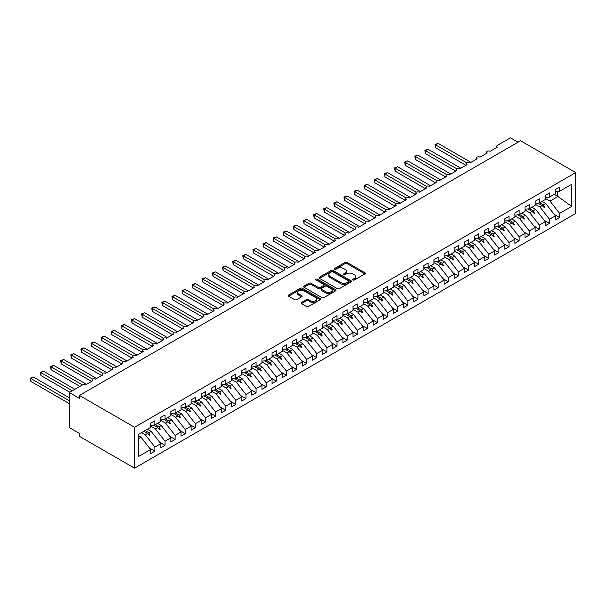 <?xml version="1.0" encoding="UTF-8"?>
<svg xmlns="http://www.w3.org/2000/svg" width="606" height="606" viewBox="0 0 606 606"><rect width="100%" height="100%" fill="white"/><g stroke="black" fill="none" stroke-linecap="round" stroke-linejoin="round"><path stroke-width="0.91" d="M352.987 280.002A0.985 0.568 0 0 0 354.374 280.002L364.926 273.912A1.401 0.811 0 0 0 365.342 273.336A1.401 0.811 0 0 0 364.926 272.761L347.049 262.443A1.401 0.811 0 0 0 345.064 262.443L334.512 268.534A0.985 0.568 0 0 0 334.224 268.935A0.985 0.568 0 0 0 334.512 269.337A0.985 0.568 0 0 0 335.906 269.337L337.269 268.549A4.492 2.598 0 0 1 343.625 268.549L345.117 269.405A4.492 2.598 0 0 1 346.427 271.246A4.492 2.598 0 0 1 345.117 273.079L343.746 273.867A0.985 0.568 0 0 0 343.458 274.268A0.985 0.568 0 0 0 343.746 274.67A0.985 0.568 0 0 0 345.14 274.67L346.503 273.882A4.492 2.598 0 0 1 352.859 273.882L354.351 274.738A4.492 2.598 0 0 1 355.669 276.578A4.492 2.598 0 0 1 354.351 278.412L352.987 279.199A0.985 0.568 0 0 0 352.7 279.601A0.985 0.568 0 0 0 352.987 280.002L352.987 279.199M301.47 302.462A1.401 0.811 0 0 0 301.053 303.038A1.401 0.811 0 0 0 301.47 303.614L306.485 306.507A1.401 0.811 0 0 0 308.469 306.507L320.188 299.743A1.401 0.811 0 0 0 320.597 299.167A1.401 0.811 0 0 0 320.188 298.591L302.311 288.274A1.401 0.811 0 0 0 300.326 288.274L288.607 295.039A1.401 0.811 0 0 0 288.191 295.614A1.401 0.811 0 0 0 288.607 296.183L294.66 299.682A1.401 0.811 0 0 0 296.652 299.682L301.667 296.788A1.401 0.811 0 0 0 302.076 296.213A1.401 0.811 0 0 0 301.667 295.637L298.66 293.902A3.757 2.166 0 0 1 297.561 292.372A3.757 2.166 0 0 1 299.879 290.365A3.757 2.166 0 0 1 303.977 290.835L315.741 297.629A3.757 2.166 0 0 1 316.84 299.167A3.757 2.166 0 0 1 314.522 301.167A3.757 2.166 0 0 1 310.431 300.697L308.469 299.569A1.401 0.811 0 0 0 306.485 299.569L301.47 302.462L301.47 303.614L306.485 300.735L306.485 299.569M575.7 172.589L134.562 427.275L134.562 468.165L575.7 213.479L575.7 172.589L520.562 140.751L79.424 395.438L79.424 398.362L69.304 392.521L82.355 384.984A2.144 1.242 180 0 1 85.393 384.984L92.673 380.78A2.144 1.242 0 0 1 92.044 379.901A2.144 1.242 0 0 1 92.582 379.083A2.144 1.242 180 0 1 95.506 379.144L102.793 374.94A2.144 1.242 0 0 1 102.164 374.061A2.144 1.242 0 0 1 102.694 373.243A2.144 1.242 180 0 1 105.626 373.304L112.913 369.099A2.144 1.242 0 0 1 112.284 368.221A2.144 1.242 0 0 1 112.814 367.403A2.144 1.242 180 0 1 115.746 367.463L123.026 363.252A2.144 1.242 0 0 1 122.397 362.38A2.144 1.242 0 0 1 122.935 361.562A2.144 1.242 180 0 1 125.859 361.615L133.146 357.411A2.144 1.242 0 0 1 132.517 356.54A2.144 1.242 0 0 1 133.047 355.722A2.144 1.242 180 0 1 135.979 355.775L143.266 351.571A2.144 1.242 0 0 1 142.637 350.692A2.144 1.242 0 0 1 143.167 349.882A2.144 1.242 180 0 1 146.099 349.935L153.386 345.731A2.144 1.242 0 0 1 152.757 344.852A2.144 1.242 0 0 1 153.288 344.041A2.144 1.242 180 0 1 156.219 344.094L163.499 339.89A2.144 1.242 0 0 1 162.87 339.012A2.144 1.242 0 0 1 163.4 338.193A2.144 1.242 180 0 1 166.332 338.254L173.619 334.05A2.144 1.242 0 0 1 172.99 333.171A2.144 1.242 0 0 1 173.521 332.353A2.144 1.242 180 0 1 176.452 332.414L183.739 328.202A2.144 1.242 0 0 1 183.11 327.331A2.144 1.242 0 0 1 183.641 326.513A2.144 1.242 180 0 1 186.572 326.573L193.852 322.362A2.144 1.242 0 0 1 193.223 321.491A2.144 1.242 0 0 1 193.753 320.672A2.144 1.242 180 0 1 196.685 320.725L203.972 316.521A2.144 1.242 0 0 1 203.343 315.65A2.144 1.242 0 0 1 203.874 314.832A2.144 1.242 180 0 1 206.805 314.885L214.092 310.681A2.144 1.242 0 0 1 213.463 309.802A2.144 1.242 0 0 1 213.994 308.992A2.144 1.242 180 0 1 216.925 309.045L224.205 304.841A2.144 1.242 0 0 1 223.576 303.962A2.144 1.242 0 0 1 224.106 303.144A2.144 1.242 180 0 1 227.038 303.205L234.325 299A2.144 1.242 0 0 1 233.696 298.122A2.144 1.242 0 0 1 234.227 297.304A2.144 1.242 180 0 1 237.158 297.364L244.445 293.16A2.144 1.242 0 0 1 243.817 292.281A2.144 1.242 0 0 1 244.347 291.463A2.144 1.242 180 0 1 247.278 291.524L254.558 287.312A2.144 1.242 0 0 1 253.929 286.441A2.144 1.242 0 0 1 254.459 285.623A2.144 1.242 180 0 1 257.391 285.684L264.678 281.472A2.144 1.242 0 0 1 264.049 280.601A2.144 1.242 0 0 1 264.58 279.783A2.144 1.242 180 0 1 267.511 279.836L274.798 275.632A2.144 1.242 0 0 1 274.17 274.753A2.144 1.242 0 0 1 274.7 273.942A2.144 1.242 180 0 1 277.631 273.995L284.911 269.791A2.144 1.242 0 0 1 284.282 268.912A2.144 1.242 0 0 1 284.82 268.102A2.144 1.242 180 0 1 287.744 268.155L295.031 263.951A2.144 1.242 0 0 1 294.402 263.072A2.144 1.242 0 0 1 294.933 262.254A2.144 1.242 180 0 1 297.864 262.315L305.151 258.111A2.144 1.242 0 0 1 304.523 257.232A2.144 1.242 0 0 1 305.053 256.414A2.144 1.242 180 0 1 307.984 256.474L315.264 252.27A2.144 1.242 0 0 1 314.635 251.392A2.144 1.242 0 0 1 315.173 250.573A2.144 1.242 180 0 1 318.097 250.634L325.384 246.422A2.144 1.242 0 0 1 324.755 245.551A2.144 1.242 0 0 1 325.286 244.733A2.144 1.242 180 0 1 328.217 244.786L335.504 240.582A2.144 1.242 0 0 1 334.876 239.711A2.144 1.242 0 0 1 335.406 238.893A2.144 1.242 180 0 1 338.337 238.946L345.625 234.742A2.144 1.242 0 0 1 344.996 233.863A2.144 1.242 0 0 1 345.526 233.052A2.144 1.242 180 0 1 348.458 233.105L355.737 228.901A2.144 1.242 0 0 1 355.108 228.023A2.144 1.242 0 0 1 355.639 227.212A2.144 1.242 180 0 1 358.57 227.265L365.857 223.061A2.144 1.242 0 0 1 365.229 222.182A2.144 1.242 0 0 1 365.759 221.364A2.144 1.242 180 0 1 368.69 221.425L375.978 217.221A2.144 1.242 0 0 1 375.349 216.342A2.144 1.242 0 0 1 375.879 215.524A2.144 1.242 180 0 1 378.811 215.584L386.09 211.373A2.144 1.242 0 0 1 385.461 210.502A2.144 1.242 0 0 1 385.992 209.684A2.144 1.242 180 0 1 388.923 209.744L396.21 205.532A2.144 1.242 0 0 1 395.582 204.661A2.144 1.242 0 0 1 396.112 203.843A2.144 1.242 180 0 1 399.043 203.896L406.331 199.692A2.144 1.242 0 0 1 405.702 198.813A2.144 1.242 0 0 1 406.232 198.003A2.144 1.242 180 0 1 409.164 198.056L416.443 193.852A2.144 1.242 0 0 1 415.814 192.973A2.144 1.242 0 0 1 416.345 192.163A2.144 1.242 180 0 1 419.276 192.216L426.563 188.011A2.144 1.242 0 0 1 425.935 187.133A2.144 1.242 0 0 1 426.465 186.315A2.144 1.242 180 0 1 429.396 186.375L436.684 182.171A2.144 1.242 0 0 1 436.055 181.292A2.144 1.242 0 0 1 436.585 180.474A2.144 1.242 180 0 1 439.517 180.535L446.796 176.331A2.144 1.242 0 0 1 446.167 175.452A2.144 1.242 0 0 1 446.698 174.634A2.144 1.242 180 0 1 449.629 174.695L456.916 170.483A2.144 1.242 0 0 1 456.288 169.612A2.144 1.242 0 0 1 456.818 168.794A2.144 1.242 180 0 1 459.749 168.847L467.037 164.643A2.144 1.242 0 0 1 466.408 163.771A2.144 1.242 0 0 1 466.938 162.953A2.144 1.242 180 0 1 469.87 163.006L477.149 158.802A2.144 1.242 0 0 1 476.521 157.924A2.144 1.242 0 0 1 477.058 157.113A2.144 1.242 180 0 1 479.982 157.166L487.269 152.962A2.144 1.242 0 0 1 486.641 152.083A2.144 1.242 0 0 1 487.171 151.273A2.144 1.242 180 0 1 490.102 151.326L497.39 147.122A2.144 1.242 0 0 1 496.761 146.243A2.144 1.242 0 0 1 497.39 145.364L510.441 137.835L518.032 142.213M134.562 427.275L79.424 395.438M337.368 288.676A1.401 0.811 0 0 0 339.352 288.676L351.071 281.911A1.401 0.811 0 0 0 351.488 281.335A1.401 0.811 0 0 0 351.071 280.76L333.194 270.443A1.401 0.811 0 0 0 331.209 270.443L319.491 277.207A1.401 0.811 0 0 0 319.082 277.783A1.401 0.811 0 0 0 319.491 278.351L337.368 288.676M316.461 280.214A0.985 0.568 0 0 1 317.453 280.351L317.453 279.184L335.633 289.676A1.401 0.811 0 0 1 336.042 290.251A1.401 0.811 0 0 1 335.633 290.827L323.915 297.591A1.401 0.811 0 0 1 321.922 297.591L304.045 287.267L309.06 284.396L309.06 283.229L304.045 286.123A1.401 0.811 0 0 0 303.636 286.699A1.401 0.811 0 0 0 304.045 287.267L304.045 286.123M309.06 284.396A1.401 0.811 0 0 1 311.052 284.396L311.052 283.229A1.401 0.811 0 0 0 309.06 283.229M311.052 283.229L318.301 287.411A1.401 0.811 0 0 0 320.286 287.411L323.612 285.494A1.401 0.811 0 0 0 324.021 284.918A1.401 0.811 0 0 0 323.612 284.343L316.067 279.987A0.985 0.568 0 0 1 315.779 279.586A0.985 0.568 0 0 1 316.385 279.063A0.985 0.568 0 0 1 317.453 279.184M138.569 438.63L141.039 437.206L150.652 449.5L138.569 456.477L138.569 434.343L150.652 427.366L150.652 423.246L154.901 420.791L154.901 424.912L150.652 425.442M149.53 448.069L154.901 451.167L154.901 447.054L160.772 443.66L151.159 431.366L147.44 429.222M141.569 432.608L145.288 434.752L154.901 447.054M154.901 424.912L160.772 421.526L160.772 417.405L165.021 414.951L165.021 419.072L160.772 419.602M159.643 442.228L165.021 445.327L165.021 441.206L170.884 437.82L161.272 425.526L157.552 423.374M150.652 426.169L155.409 428.912L165.021 441.206M165.021 419.072L170.884 415.678L170.884 411.565L175.134 409.111L175.134 413.231L170.884 413.754M169.763 436.381L175.134 439.486L175.134 435.366L181.005 431.98L171.392 419.685L167.673 417.534M160.772 420.329L165.521 423.071L175.134 435.366M175.134 413.231L181.005 409.838L181.005 405.725L185.254 403.27L185.254 407.383L181.005 407.914M179.884 430.54L185.254 433.646L185.254 429.525L191.125 426.139L181.512 413.845L177.793 411.694M170.884 414.481L175.642 417.231L185.254 429.525M185.254 407.383L191.125 403.997L191.125 399.877L195.374 397.43L195.374 401.543L191.125 402.073M189.996 424.7L195.374 427.806L195.374 423.685L201.237 420.299L191.625 407.997L187.913 405.853M181.005 408.641L185.762 411.391L195.374 423.685M195.374 401.543L201.237 398.157L201.237 394.036L205.487 391.582L205.487 395.703L201.237 396.233M200.116 418.86L205.487 421.965L205.487 417.845L211.358 414.459L201.745 402.157L198.026 400.013M191.125 402.801L195.874 405.55L205.487 417.845M205.487 395.703L211.358 392.317L211.358 388.196L215.607 385.742L215.607 389.863L211.358 390.393M210.237 413.019L215.607 416.117L215.607 412.004L221.478 408.611L211.865 396.316L208.146 394.173M201.237 396.96L205.995 399.702L215.607 412.004M215.607 389.863L221.478 386.476L221.478 382.356L225.727 379.901L225.727 384.022L221.478 384.552M220.349 407.179L225.727 410.277L225.727 406.164L231.59 402.77L221.978 390.476L218.266 388.332M211.358 391.12L216.115 393.862L225.727 406.164M225.727 384.022L231.59 380.636L231.59 376.515L235.84 374.061L235.84 378.182L231.59 378.712M230.469 401.339L235.84 404.437L235.84 400.316L241.711 396.93L232.098 384.636L228.379 382.484M221.478 385.28L226.227 388.022L235.84 400.316M235.84 378.182L241.711 374.788L241.711 370.675L245.96 368.221L245.96 372.342L241.711 372.864M240.59 395.491L245.96 398.596L245.96 394.476L251.831 391.09L242.218 378.795L238.499 376.644M231.59 379.439L236.348 382.181L245.96 394.476M245.96 372.342L251.831 368.948L251.831 364.835L256.08 362.38L256.08 366.494L251.831 367.024M250.702 389.65L256.08 392.756L256.08 388.635L261.943 385.249L252.338 372.955L248.619 370.804M241.711 373.591L246.468 376.341L256.08 388.635M256.08 366.494L261.943 363.108L261.943 358.987L266.193 356.54L266.193 360.653L261.943 361.184M260.822 383.81L266.193 386.916L266.193 382.795L272.064 379.409L262.451 367.107L258.732 364.964M251.831 367.751L256.588 370.501L266.193 382.795M266.193 360.653L272.064 357.267L272.064 353.146L276.313 350.692L276.313 354.813L272.064 355.343M270.943 377.97L276.313 381.068L276.313 376.955L282.184 373.569L272.571 361.267L268.852 359.123M261.943 361.911L266.701 364.653L276.313 376.955M276.313 354.813L282.184 351.427L282.184 347.306L286.433 344.852L286.433 348.973L282.184 349.503M281.055 372.129L286.433 375.228L286.433 371.114L292.297 367.721L282.691 355.427L278.972 353.283M272.064 356.07L276.821 358.813L286.433 371.114M286.433 348.973L292.297 345.587L292.297 341.466L296.546 339.012L296.546 343.132L292.297 343.663M291.175 366.289L296.546 369.387L296.546 365.266L302.417 361.88L292.804 349.586L289.085 347.443M282.184 350.23L286.941 352.972L296.546 365.266M296.546 343.132L302.417 339.746L302.417 335.626L306.666 333.171L306.666 337.292L302.417 337.822M301.296 360.441L306.666 363.547L306.666 359.426L312.537 356.04L302.924 343.746L299.205 341.595M292.297 344.39L297.054 347.132L306.666 359.426M306.666 337.292L312.537 333.898L312.537 329.785L316.786 327.331L316.786 331.444L312.537 331.974M311.416 354.601L316.786 357.707L316.786 353.586L322.657 350.2L313.044 337.906L309.325 335.754M302.417 338.542L307.174 341.292L316.786 353.586M316.786 331.444L322.657 328.058L322.657 323.945L326.907 321.491L326.907 325.604L322.657 326.134M321.528 348.761L326.907 351.866L326.907 347.746L332.77 344.359L323.157 332.058L319.438 329.914M312.537 332.702L317.294 335.451L326.907 347.746M326.907 325.604L332.77 322.218L332.77 318.097L337.019 315.65L337.019 319.763L332.77 320.294M331.649 342.92L337.019 346.026L337.019 341.905L342.89 338.519L333.277 326.217L329.558 324.074M322.657 326.861L327.407 329.611L337.019 341.905M337.019 319.763L342.89 316.377L342.89 312.257L347.14 309.802L347.14 313.923L342.89 314.453M341.769 337.08L347.14 340.178L347.14 336.065L353.01 332.671L343.397 320.377L339.678 318.233M332.77 321.021L337.527 323.763L347.14 336.065M347.14 313.923L353.01 310.537L353.01 306.416L357.26 303.962L357.26 308.083L353.01 308.613M351.881 331.24L357.26 334.338L357.26 330.225L363.123 326.831L353.51 314.537L349.791 312.393M342.89 315.181L347.647 317.923L357.26 330.225M357.26 308.083L363.123 304.697L363.123 300.576L367.372 298.122L367.372 302.243L363.123 302.773M362.002 325.399L367.372 328.497L367.372 324.377L373.243 320.991L363.63 308.696L359.911 306.545M353.01 309.34L357.76 312.082L367.372 324.377M367.372 302.243L373.243 298.849L373.243 294.736L377.493 292.281L377.493 296.402L373.243 296.925M372.122 319.551L377.493 322.657L377.493 318.536L383.363 315.15L373.75 302.856L370.031 300.705M363.123 303.5L367.88 306.242L377.493 318.536M377.493 296.402L383.363 293.009L383.363 288.895L387.613 286.441L387.613 290.554L383.363 291.085M382.234 313.711L387.613 316.817L387.613 312.696L393.476 309.31L383.863 297.016L380.151 294.864M373.243 297.652L378 300.402L387.613 312.696M387.613 290.554L393.476 287.168L393.476 283.047L397.725 280.601L397.725 284.714L393.476 285.244M392.355 307.871L397.725 310.976L397.725 306.856L403.596 303.47L393.983 291.168L390.264 289.024M383.363 291.812L388.113 294.561L397.725 306.856M397.725 284.714L403.596 281.328L403.596 277.207L407.846 274.753L407.846 278.874L403.596 279.404M402.475 302.03L407.846 305.129L407.846 301.015L413.716 297.629L404.104 285.328L400.384 283.184M393.476 285.971L398.233 288.721L407.846 301.015M407.846 278.874L413.716 275.488L413.716 271.367L417.966 268.912L417.966 273.033L413.716 273.564M412.588 296.19L417.966 299.288L417.966 295.175L423.829 291.781L414.216 279.487L410.504 277.343M403.596 280.131L408.353 282.873L417.966 295.175M417.966 273.033L423.829 269.647L423.829 265.526L428.078 263.072L428.078 267.193L423.829 267.723M422.708 290.35L428.078 293.448L428.078 289.335L433.949 285.941L424.336 273.647L420.617 271.503M413.716 274.291L418.466 277.033L428.078 289.335M428.078 267.193L433.949 263.807L433.949 259.686L438.199 257.232L438.199 261.353L433.949 261.883M432.828 284.509L438.199 287.608L438.199 283.487L444.069 280.101L434.457 267.807L430.737 265.655M423.829 268.45L428.586 271.193L438.199 283.487M438.199 261.353L444.069 257.959L444.069 253.846L448.319 251.392L448.319 255.512L444.069 256.035M442.941 278.662L448.319 281.767L448.319 277.646L454.182 274.26L444.577 261.966L440.857 259.815M433.949 262.61L438.706 265.352L448.319 277.646M448.319 255.512L454.182 252.119L454.182 248.005L458.431 245.551L458.431 249.664L454.182 250.195M453.061 272.821L458.431 275.927L458.431 271.806L464.302 268.42L454.689 256.126L450.97 253.975M444.069 256.762L448.826 259.512L458.431 271.806M458.431 249.664L464.302 246.278L464.302 242.158L468.552 239.711L468.552 243.824L464.302 244.354M463.181 266.981L468.552 270.087L468.552 265.966L474.422 262.58L464.81 250.278L461.09 248.134M454.182 250.922L458.939 253.672L468.552 265.966M468.552 243.824L474.422 240.438L474.422 236.317L478.672 233.863L478.672 237.984L474.422 238.514M473.294 261.141L478.672 264.239L478.672 260.125L484.535 256.739L474.93 244.438L471.21 242.294M464.302 245.082L469.059 247.824L478.672 260.125M478.672 237.984L484.535 234.598L484.535 230.477L488.784 228.023L488.784 232.143L484.535 232.674M483.414 255.3L488.784 258.398L488.784 254.285L494.655 250.892L485.042 238.597L481.323 236.454M474.422 239.241L479.179 241.983L488.784 254.285M488.784 232.143L494.655 228.757L494.655 224.637L498.905 222.182L498.905 226.303L494.655 226.833M493.534 249.46L498.905 252.558L498.905 248.437L504.775 245.051L495.163 232.757L491.443 230.613M484.535 233.401L489.292 236.143L498.905 248.437M498.905 226.303L504.775 222.917L504.775 218.796L509.025 216.342L509.025 220.463L504.775 220.993M503.654 243.612L509.025 246.718L509.025 242.597L514.895 239.211L505.283 226.917L501.563 224.765M494.655 227.561L499.412 230.303L509.025 242.597M509.025 220.463L514.895 217.069L514.895 212.956L519.145 210.502L519.145 214.615L514.895 215.145M513.767 237.772L519.145 240.877L519.145 236.757L525.008 233.371L515.395 221.076L511.676 218.925M504.775 221.713L509.532 224.462L519.145 236.757M519.145 214.615L525.008 211.229L525.008 207.116L529.258 204.661L529.258 208.775L525.008 209.305M523.887 231.931L529.258 235.037L529.258 230.916L535.128 227.53L525.516 215.228L521.796 213.085M514.895 215.872L519.645 218.622L529.258 230.916M529.258 208.775L535.128 205.389L535.128 201.268L539.378 198.821L539.378 202.934L535.128 203.465M534.007 226.091L539.378 229.197L539.378 225.076L545.248 221.69L535.636 209.388L531.917 207.244M525.008 210.032L529.765 212.782L539.378 225.076M539.378 202.934L545.248 199.548L545.248 195.427L549.498 192.973L549.498 197.094L545.248 197.624M544.12 220.251L549.498 223.349L549.498 219.236L555.361 215.842L555.361 219.963L559.611 217.509L559.611 213.395L571.693 206.419L557.49 196.192L557.49 191.519M535.128 204.192L539.885 206.934L549.498 219.236M549.498 197.094L555.361 193.708L555.361 189.587L559.611 187.133L559.611 191.254L555.361 191.784M554.24 214.41L559.611 217.509M545.248 198.351L549.998 201.094L559.611 213.395M69.304 392.521L69.304 427.571L79.424 433.411L79.424 436.335L134.562 468.165M141.039 437.206L138.569 435.782M154.901 451.167L150.652 453.621L150.652 449.5M165.021 445.327L160.772 447.781L160.772 443.66M175.134 439.486L170.884 441.941L170.884 437.82M185.254 433.646L181.005 436.1L181.005 431.98M195.374 427.806L191.125 430.26L191.125 426.139M205.487 421.965L201.237 424.412L201.237 420.299M215.607 416.117L211.358 418.572L211.358 414.459M225.727 410.277L221.478 412.731L221.478 408.611M235.84 404.437L231.59 406.891L231.59 402.77M245.96 398.596L241.711 401.051L241.711 396.93M256.08 392.756L251.831 395.21L251.831 391.09M266.193 386.916L261.943 389.363L261.943 385.249M276.313 381.068L272.064 383.522L272.064 379.409M286.433 375.228L282.184 377.682L282.184 373.569M296.546 369.387L292.297 371.842L292.297 367.721M306.666 363.547L302.417 366.001L302.417 361.88M316.786 357.707L312.537 360.161L312.537 356.04M326.907 351.866L322.657 354.321L322.657 350.2M337.019 346.026L332.77 348.473L332.77 344.359M347.14 340.178L342.89 342.632L342.89 338.519M357.26 334.338L353.01 336.792L353.01 332.671M367.372 328.497L363.123 330.952L363.123 326.831M377.493 322.657L373.243 325.111L373.243 320.991M387.613 316.817L383.363 319.271L383.363 315.15M397.725 310.976L393.476 313.431L393.476 309.31M407.846 305.129L403.596 307.583L403.596 303.47M417.966 299.288L413.716 301.743L413.716 297.629M428.078 293.448L423.829 295.902L423.829 291.781M438.199 287.608L433.949 290.062L433.949 285.941M448.319 281.767L444.069 284.222L444.069 280.101M458.431 275.927L454.182 278.381L454.182 274.26M468.552 270.087L464.302 272.533L464.302 268.42M478.672 264.239L474.422 266.693L474.422 262.58M488.784 258.398L484.535 260.853L484.535 256.739M498.905 252.558L494.655 255.012L494.655 250.892M509.025 246.718L504.775 249.172L504.775 245.051M519.145 240.877L514.895 243.332L514.895 239.211M529.258 235.037L525.008 237.491L525.008 233.371M539.378 229.197L535.128 231.643L535.128 227.53M549.498 223.349L545.248 225.803L545.248 221.69M559.611 191.254L571.693 184.277L571.693 206.419M145.122 430.555L148.841 432.699L151.159 431.366M145.288 434.752L147.599 433.419L149.637 435.335L150.136 435.04L148.841 432.699M143.88 431.275L147.599 433.419M155.242 424.715L158.961 426.859L161.272 425.526M155.409 428.912L157.719 427.578L159.749 429.495L160.257 429.2L158.961 426.859M153.424 425.094L157.719 427.578M165.362 418.875L169.082 421.018L171.392 419.685M165.521 423.071L167.839 421.738L169.869 423.655L170.377 423.359L169.082 421.018M163.537 419.254L167.839 421.738M175.482 413.027L179.194 415.178L181.512 413.845M175.642 417.231L177.952 415.898L179.99 417.814L180.49 417.519L179.194 415.178M173.657 413.413L177.952 415.898M185.595 407.187L189.314 409.338L191.625 407.997M185.762 411.391L188.072 410.05L190.102 411.966L190.61 411.679L189.314 409.338M183.777 407.573L188.072 410.05M195.715 401.346L199.435 403.498L201.745 402.157M195.874 405.55L198.192 404.21L200.222 406.126L200.73 405.838L199.435 403.498M193.89 401.733L198.192 404.21M205.835 395.506L209.547 397.65L211.865 396.316M205.995 399.702L208.305 398.369L210.343 400.286L210.85 399.998L209.547 397.65M204.01 395.885L208.305 398.369M215.948 389.666L219.667 391.809L221.978 390.476M216.115 393.862L218.425 392.529L220.455 394.445L220.963 394.15L219.667 391.809M214.13 390.044L218.425 392.529M226.068 383.825L229.788 385.969L232.098 384.636M226.227 388.022L228.545 386.689L230.575 388.605L231.083 388.31L229.788 385.969M224.243 384.204L228.545 386.689M236.189 377.985L239.9 380.129L242.218 378.795M236.348 382.181L238.658 380.848L240.696 382.765L241.203 382.469L239.9 380.129M234.363 378.364L238.658 380.848M246.301 372.137L250.02 374.288L252.338 372.955M246.468 376.341L248.778 375.008L250.816 376.924L251.316 376.629L250.02 374.288M244.483 372.523L248.778 375.008M256.421 366.297L260.141 368.448L262.451 367.107M256.588 370.501L258.898 369.16L260.928 371.077L261.436 370.789L260.141 368.448M254.596 366.683L258.898 369.16M266.542 360.456L270.261 362.608L272.571 361.267M266.701 364.653L269.019 363.32L271.049 365.236L271.556 364.948L270.261 362.608M264.716 360.843L269.019 363.32M276.654 354.616L280.373 356.76L282.691 355.427M276.821 358.813L279.131 357.479L281.169 359.396L281.669 359.108L280.373 356.76M274.836 354.995L279.131 357.479M286.774 348.776L290.494 350.919L292.804 349.586M286.941 352.972L289.251 351.639L291.281 353.556L291.789 353.26L290.494 350.919M284.949 349.154L289.251 351.639M296.895 342.935L300.614 345.079L302.924 343.746M297.054 347.132L299.372 345.799L301.402 347.715L301.909 347.42L300.614 345.079M295.069 343.314L299.372 345.799M307.007 337.095L310.726 339.239L313.044 337.906M307.174 341.292L309.484 339.958L311.522 341.875L312.022 341.579L310.726 339.239M305.189 337.474L309.484 339.958M317.127 331.247L320.847 333.398L323.157 332.058M317.294 335.451L319.604 334.111L321.635 336.027L322.142 335.739L320.847 333.398M315.302 331.633L319.604 334.111M327.248 325.407L330.967 327.558L333.277 326.217M327.407 329.611L329.725 328.27L331.755 330.187L332.262 329.899L330.967 327.558M325.422 325.793L329.725 328.27M337.36 319.567L341.08 321.71L343.397 320.377M337.527 323.763L339.837 322.43L341.875 324.346L342.375 324.058L341.08 321.71M335.542 319.953L339.837 322.43M347.48 313.726L351.2 315.87L353.51 314.537M347.647 317.923L349.957 316.59L351.988 318.506L352.495 318.211L351.2 315.87M345.662 314.105L349.957 316.59M357.601 307.886L361.32 310.03L363.63 308.696M357.76 312.082L360.078 310.749L362.108 312.666L362.615 312.37L361.32 310.03M355.775 308.265L360.078 310.749M367.721 302.046L371.433 304.189L373.75 302.856M367.88 306.242L370.19 304.909L372.228 306.825L372.735 306.53L371.433 304.189M365.895 302.424L370.19 304.909M377.833 296.198L381.553 298.349L383.863 297.016M378 300.402L380.31 299.069L382.341 300.985L382.848 300.69L381.553 298.349M376.015 296.584L380.31 299.069M387.954 290.357L391.673 292.509L393.983 291.168M388.113 294.561L390.431 293.221L392.461 295.137L392.968 294.849L391.673 292.509M386.128 290.744L390.431 293.221M398.074 284.517L401.786 286.668L404.104 285.328M398.233 288.721L400.543 287.38L402.581 289.297L403.088 289.009L401.786 286.668M396.248 284.903L400.543 287.38M408.186 278.677L411.906 280.82L414.216 279.487M408.353 282.873L410.663 281.54L412.694 283.456L413.201 283.169L411.906 280.82M406.368 279.055L410.663 281.54M418.307 272.836L422.026 274.98L424.336 273.647M418.466 277.033L420.784 275.7L422.814 277.616L423.321 277.321L422.026 274.98M416.481 273.215L420.784 275.7M428.427 266.996L432.146 269.14L434.457 267.807M428.586 271.193L430.896 269.859L432.934 271.776L433.442 271.48L432.146 269.14M426.601 267.375L430.896 269.859M438.539 261.156L442.259 263.299L444.577 261.966M438.706 265.352L441.017 264.019L443.054 265.936L443.554 265.64L442.259 263.299M436.721 261.534L441.017 264.019M448.66 255.308L452.379 257.459L454.689 256.126M448.826 259.512L451.137 258.179L453.167 260.095L453.674 259.8L452.379 257.459M446.834 255.694L451.137 258.179M458.78 249.467L462.499 251.619L464.81 250.278M458.939 253.672L461.257 252.331L463.287 254.247L463.795 253.959L462.499 251.619M456.954 249.854L461.257 252.331M468.892 243.627L472.612 245.778L474.93 244.438M469.059 247.824L471.37 246.49L473.407 248.407L473.907 248.119L472.612 245.778M467.075 244.013L471.37 246.49M479.013 237.787L482.732 239.931L485.042 238.597M479.179 241.983L481.49 240.65L483.52 242.567L484.027 242.279L482.732 239.931M477.187 238.166L481.49 240.65M489.133 231.946L492.852 234.09L495.163 232.757M489.292 236.143L491.61 234.81L493.64 236.726L494.148 236.431L492.852 234.09M487.307 232.325L491.61 234.81M499.246 226.106L502.965 228.25L505.283 226.917M499.412 230.303L501.723 228.97L503.76 230.886L504.26 230.591L502.965 228.25M497.428 226.485L501.723 228.97M509.366 220.258L513.085 222.41L515.395 221.076M509.532 224.462L511.843 223.129L513.873 225.046L514.38 224.75L513.085 222.41M507.54 220.645L511.843 223.129M519.486 214.418L523.205 216.569L525.516 215.228M519.645 218.622L521.963 217.281L523.993 219.198L524.501 218.91L523.205 216.569M517.66 214.804L521.963 217.281M529.599 208.578L533.318 210.729L535.636 209.388M529.765 212.782L532.076 211.441L534.113 213.357L534.613 213.07L533.318 210.729M527.781 208.964L532.076 211.441M539.719 202.737L543.438 204.881L545.748 203.548L542.029 201.404M539.885 206.934L542.196 205.601L544.226 207.517L544.733 207.229L543.438 204.881M537.901 203.124L542.196 205.601M545.748 203.548L555.361 215.842M549.998 201.094L558.202 196.359M554.278 194.337L557.49 196.192M542.628 206.01L544.733 207.229M532.515 211.85L534.613 213.07M522.395 217.698L524.501 218.91M512.275 223.538L514.38 224.75M502.162 229.379L504.26 230.591M492.042 235.219L494.148 236.431M481.921 241.059L484.027 242.279M471.809 246.9L473.907 248.119M461.689 252.74L463.795 253.959M451.568 258.588L453.674 259.8M441.456 264.428L443.554 265.64M431.336 270.268L433.442 271.48M421.215 276.109L423.321 277.321M411.103 281.949L413.201 283.169M400.983 287.789L403.088 289.009M390.862 293.637L392.968 294.849M380.742 299.478L382.848 300.69M370.63 305.318L372.735 306.53M360.509 311.158L362.615 312.37M350.389 316.999L352.495 318.211M340.277 322.839L342.375 324.058M330.156 328.679L332.262 329.899M320.036 334.527L322.142 335.739M309.924 340.367L312.022 341.579M299.803 346.208L301.909 347.42M289.683 352.048L291.789 353.26M279.571 357.888L281.669 359.108M269.45 363.729L271.556 364.948M259.33 369.569L261.436 370.789M249.217 375.417L251.316 376.629M239.097 381.257L241.203 382.469M228.977 387.098L231.083 388.31M218.864 392.938L220.963 394.15M208.744 398.778L210.85 399.998M198.624 404.619L200.73 405.838M188.504 410.467L190.61 411.679M178.391 416.307L180.49 417.519M168.271 422.147L170.377 423.359M158.151 427.987L160.257 429.2M148.038 433.828L150.136 435.04M353.381 280.139L354.351 279.578A4.492 2.598 0 0 0 355.669 277.745L355.669 276.578M346.427 271.246L346.427 272.412A4.492 2.598 0 0 1 345.117 274.245L344.14 274.806M364.926 272.761L364.926 273.912L347.049 263.61A1.401 0.811 0 0 0 345.064 263.61L334.906 269.473M351.071 280.76L351.071 281.911L333.194 271.609A1.401 0.811 0 0 0 331.209 271.609L319.513 278.366M348.594 281.737A0.985 0.568 0 0 0 348.882 281.335A0.985 0.568 0 0 0 348.594 280.934L332.899 271.874A0.985 0.568 0 0 0 331.505 271.874L330.065 272.708A4.492 2.598 0 0 0 328.755 274.541A4.492 2.598 0 0 0 330.065 276.374L340.792 282.57A4.492 2.598 0 0 0 347.147 282.57L348.594 281.737L348.594 282.904A0.985 0.568 0 0 0 348.882 282.502L348.882 281.335M328.755 274.541L328.755 275.707A4.492 2.598 0 0 0 330.065 277.54L330.065 276.374M348.594 282.904L347.147 283.737A4.492 2.598 0 0 1 340.792 283.737L330.065 277.54M311.052 284.396L318.301 288.577A1.401 0.811 0 0 0 320.286 288.577L323.612 286.661A1.401 0.811 0 0 0 324.021 286.085L324.021 284.918M317.453 280.351L335.61 290.835M325.823 291.759A3.757 2.166 0 0 0 329.914 292.228A3.757 2.166 0 0 0 332.24 290.221A3.757 2.166 0 0 0 331.134 288.691L326.99 286.297A1.401 0.811 0 0 0 325.005 286.297L321.68 288.214A1.401 0.811 0 0 0 321.263 288.789A1.401 0.811 0 0 0 321.68 289.365L325.823 291.759L325.823 292.925A3.757 2.166 0 0 0 329.914 293.395A3.757 2.166 0 0 0 332.24 291.388L332.24 290.221M321.263 288.789L321.263 289.956A1.401 0.811 0 0 0 321.68 290.532L321.68 289.365M325.823 292.925L321.68 290.532M316.84 299.167L316.84 300.334A3.757 2.166 0 0 1 314.522 302.341A3.757 2.166 0 0 1 310.431 301.871L308.469 300.735A1.401 0.811 0 0 0 306.485 300.735M297.561 292.372L297.561 293.539A3.757 2.166 0 0 0 298.66 295.077L298.66 293.902M301.644 296.796L298.66 295.077M320.165 299.75L302.311 289.441A1.401 0.811 0 0 0 300.326 289.441L288.623 296.198L288.607 295.039M435.01 144.523L435.57 144.842L435.57 147.766L435.01 144.523L438.1 143.38L435.57 144.842L466.938 162.953M435.57 147.766L465.923 165.286M438.1 143.38L470.983 162.37M424.897 150.364L425.45 150.682L425.45 153.606L424.897 150.364L427.98 149.22L425.45 150.682L456.818 168.794M425.45 153.606L455.803 171.127M427.98 149.22L460.863 168.21M414.777 156.204L415.33 156.522L415.33 159.446L414.777 156.204L417.86 155.068L415.33 156.522L446.698 174.634M415.33 159.446L445.683 176.967M417.86 155.068L450.743 174.051M404.656 162.044L405.217 162.37L405.217 165.286L404.656 162.044L407.747 160.908L405.217 162.37L436.585 180.474M405.217 165.286L435.57 182.815M407.747 160.908L440.63 179.891M394.544 167.885L395.097 168.21L395.097 171.127L394.544 167.885L397.627 166.748L395.097 168.21L426.465 186.322M395.097 171.127L425.45 188.655M397.627 166.748L430.51 185.731M384.424 173.733L384.977 174.051L384.977 176.967L384.424 173.733L387.507 172.589L384.977 174.051L416.345 192.163M384.977 176.967L415.33 194.496M387.507 172.589L420.39 191.572M374.303 179.573L374.864 179.891L374.864 182.815L374.303 179.573L377.394 178.429L374.864 179.891L406.232 198.003M374.864 182.815L405.217 200.336M377.394 178.429L410.277 197.412M364.191 185.413L364.744 185.731L364.744 188.655L364.191 185.413L367.274 184.269L364.744 185.731L396.112 203.843M364.744 188.655L395.097 206.176M367.274 184.269L400.157 203.26M354.071 191.254L354.624 191.572L354.624 194.496L354.071 191.254L357.154 190.117L354.624 191.572L385.992 209.684M354.624 194.496L384.977 212.017M357.154 190.117L390.037 209.1M343.95 197.094L344.511 197.412L344.511 200.336L343.95 197.094L347.041 195.958L344.511 197.412L375.879 215.524M344.511 200.336L374.864 217.857M347.041 195.958L379.917 214.941M333.838 202.934L334.391 203.26L334.391 206.176L333.838 202.934L336.921 201.798L334.391 203.26L365.759 221.364M334.391 206.176L364.744 223.705M336.921 201.798L369.804 220.781M323.718 208.775L324.271 209.1L324.271 212.017L323.718 208.775L326.801 207.638L324.271 209.1L355.639 227.212M324.271 212.017L354.624 229.545M326.801 207.638L359.684 226.621M313.597 214.622L314.158 214.941L314.158 217.865L313.597 214.622L316.68 213.479L314.158 214.941L345.526 233.052M314.158 217.865L344.511 235.386M316.68 213.479L349.564 232.462M303.477 220.463L304.038 220.781L304.038 223.705L303.477 220.463L306.568 219.319L304.038 220.781L335.406 238.893M304.038 223.705L334.391 241.226M306.568 219.319L339.451 238.302M293.365 226.303L293.918 226.621L293.918 229.545L293.365 226.303L296.448 225.159L293.918 226.621L325.286 244.733M293.918 229.545L324.271 247.066M296.448 225.159L329.331 244.15M283.244 232.143L283.805 232.462L283.805 235.386L283.244 232.143L286.327 231.007L283.805 232.462L315.173 250.573M283.805 235.386L314.158 252.907M286.327 231.007L319.21 249.99M273.124 237.984L273.685 238.31L273.685 241.226L273.124 237.984L276.215 236.848L273.685 238.31L305.053 256.414M273.685 241.226L304.038 258.754M276.215 236.848L309.098 255.83M263.012 243.824L263.565 244.15L263.565 247.066L263.012 243.824L266.095 242.688L263.565 244.15L294.933 262.254M263.565 247.066L293.918 264.595M266.095 242.688L298.978 261.671M252.891 249.664L253.444 249.99L253.444 252.907L252.891 249.664L255.974 248.528L253.444 249.99L284.812 268.102M253.444 252.907L283.797 270.435M255.974 248.528L288.857 267.511M242.771 255.512L243.332 255.83L243.332 258.754L242.771 255.512L245.862 254.368L243.332 255.83L274.7 273.942M243.332 258.754L273.685 276.275M245.862 254.368L278.745 273.351M232.659 261.353L233.212 261.671L233.212 264.595L232.659 261.353L235.742 260.209L233.212 261.671L264.58 279.783M233.212 264.595L263.565 282.116M235.742 260.209L268.625 279.199M222.538 267.193L223.091 267.511L223.091 270.435L222.538 267.193L225.621 266.049L223.091 267.511L254.459 285.623M223.091 270.435L253.444 287.956M225.621 266.049L258.504 285.04M212.418 273.033L212.979 273.351L212.979 276.275L212.418 273.033L215.509 271.897L212.979 273.351L244.347 291.463M212.979 276.275L243.332 293.796M215.509 271.897L248.392 290.88M202.306 278.874L202.858 279.199L202.858 282.116L202.306 278.874L205.389 277.737L202.858 279.199L234.227 297.304M202.858 282.116L233.212 299.644M205.389 277.737L238.272 296.72M192.185 284.714L192.738 285.04L192.738 287.956L192.185 284.714L195.268 283.578L192.738 285.04L224.106 303.151M192.738 287.956L223.091 305.485M195.268 283.578L228.151 302.561M182.065 290.562L182.626 290.88L182.626 293.796L182.065 290.562L185.156 289.418L182.626 290.88L213.994 308.992M182.626 293.796L212.979 311.325M185.156 289.418L218.039 308.401M171.952 296.402L172.505 296.72L172.505 299.644L171.952 296.402L175.036 295.258L172.505 296.72L203.874 314.832M172.505 299.644L202.858 317.165M175.036 295.258L207.919 314.241M161.832 302.243L162.385 302.561L162.385 305.485L161.832 302.243L164.915 301.099L162.385 302.561L193.753 320.672M162.385 305.485L192.738 323.006M164.915 301.099L197.798 320.089M151.712 308.083L152.273 308.401L152.273 311.325L151.712 308.083L154.803 306.947L152.273 308.401L183.641 326.513M152.273 311.325L182.626 328.846M154.803 306.947L187.678 325.93M141.599 313.923L142.152 314.241L142.152 317.165L141.599 313.923L144.683 312.787L142.152 314.241L173.521 332.353M142.152 317.165L172.505 334.686M144.683 312.787L177.566 331.77M131.479 319.763L132.032 320.089L132.032 323.006L131.479 319.763L134.562 318.627L132.032 320.089L163.4 338.193M132.032 323.006L162.385 340.534M134.562 318.627L167.445 337.61M121.359 325.604L121.92 325.93L121.92 328.846L121.359 325.604L124.442 324.468L121.92 325.93L153.288 344.041M121.92 328.846L152.273 346.374M124.442 324.468L157.325 343.45M111.239 331.452L111.799 331.77L111.799 334.694L111.239 331.452L114.329 330.308L111.799 331.77L143.167 349.882M111.799 334.694L142.152 352.215M114.329 330.308L147.213 349.291M101.126 337.292L101.679 337.61L101.679 340.534L101.126 337.292L104.209 336.148L101.679 337.61L133.047 355.722M101.679 340.534L132.032 358.055M104.209 336.148L137.092 355.139M91.006 343.132L91.559 343.45L91.559 346.374L91.006 343.132L94.089 341.989L91.559 343.45L122.935 361.562M91.559 346.374L121.912 363.895M94.089 341.989L126.972 360.979M80.886 348.973L81.446 349.291L81.446 352.215L80.886 348.973L83.976 347.836L81.446 349.291L112.814 367.403M81.446 352.215L111.799 369.736M83.976 347.836L116.86 366.819M70.773 354.813L71.326 355.139L71.326 358.055L70.773 354.813L73.856 353.677L71.326 355.139L102.694 373.243M71.326 358.055L101.679 375.584M73.856 353.677L106.739 372.66M60.653 360.653L61.206 360.979L61.206 363.895L60.653 360.653L63.736 359.517L61.206 360.979L92.574 379.083M61.206 363.895L91.559 381.424M63.736 359.517L96.619 378.5M50.533 366.494L51.093 366.819L51.093 369.736L50.533 366.494L53.623 365.357L51.093 366.819L82.461 384.931M51.093 369.736L79.924 386.386M53.623 365.357L86.507 384.34M40.42 372.342L40.973 372.66L40.973 375.584L40.42 372.342L43.503 371.198L40.973 372.66L72.341 390.772M40.973 375.584L69.811 392.226M43.503 371.198L74.871 389.31M30.3 378.182L30.853 378.5L30.853 381.424L30.3 378.182L33.383 377.038L30.853 378.5L69.304 400.702M30.853 381.424L69.304 403.619M33.383 377.038L69.304 397.778M354.351 279.578L354.351 278.412M343.746 274.67L343.746 273.867M345.117 274.245L345.117 273.079M334.512 269.337L334.512 268.534M345.064 263.61L345.064 262.443M347.049 263.61L347.049 262.443M319.491 278.351L319.491 277.207M331.209 271.609L331.209 270.443M333.194 271.609L333.194 270.443M340.792 283.737L340.792 282.57M347.147 283.737L347.147 282.57M318.301 288.577L318.301 287.411M320.286 288.577L320.286 287.411M323.612 286.661L323.612 285.494M335.633 290.827L335.633 289.676M308.469 300.735L308.469 299.569M310.431 301.871L310.431 300.697M301.667 296.788L301.667 295.637M300.326 289.441L300.326 288.274M302.311 289.441L302.311 288.274M320.188 299.743L320.188 298.591M496.761 147.485L496.761 146.243M486.641 153.326L486.641 152.083M476.521 159.166L476.521 157.924M466.408 165.006L466.408 163.771M456.288 170.847L456.288 169.612M446.167 176.687L446.167 175.452M436.055 182.535L436.055 181.292M425.935 188.375L425.935 187.133M415.814 194.215L415.814 192.973M405.702 200.056L405.702 198.813M395.582 205.896L395.582 204.661M385.461 211.736L385.461 210.502M375.349 217.584L375.349 216.342M365.229 223.425L365.229 222.182M355.108 229.265L355.108 228.023M344.996 235.105L344.996 233.863M334.876 240.946L334.876 239.711M324.755 246.786L324.755 245.551M314.635 252.626L314.635 251.392M304.523 258.474L304.523 257.232M294.402 264.314L294.402 263.072M284.282 270.155L284.282 268.912M274.17 275.995L274.17 274.753M264.049 281.835L264.049 280.601M253.929 287.676L253.929 286.441M243.817 293.516L243.817 292.281M233.696 299.364L233.696 298.122M223.576 305.204L223.576 303.962M213.463 311.045L213.463 309.802M203.343 316.885L203.343 315.65M193.223 322.725L193.223 321.491M183.11 328.566L183.11 327.331M172.99 334.414L172.99 333.171M162.87 340.254L162.87 339.012M152.757 346.094L152.757 344.852M142.637 351.935L142.637 350.692M132.517 357.775L132.517 356.54M122.397 363.615L122.397 362.38M112.284 369.455L112.284 368.221M102.164 375.303L102.164 374.061M92.044 381.144L92.044 379.901"/></g></svg>
